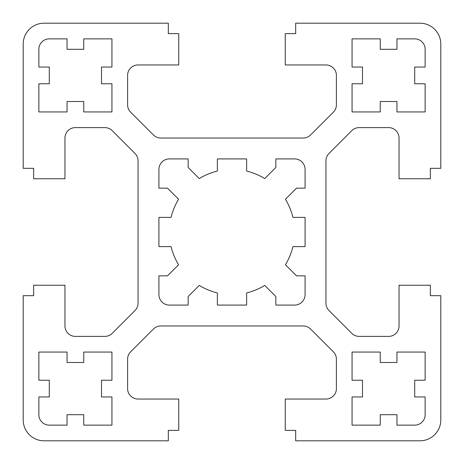 <?xml version="1.0" encoding="UTF-8"?>
<svg xmlns="http://www.w3.org/2000/svg" width="464" height="464" viewBox="0 0 464 464"><rect width="100%" height="100%" fill="white"/><g stroke="black" fill="none" stroke-linecap="round" stroke-linejoin="round"><path stroke-width="0.7" d="M380.248 414.7L380.248 425.14L352.06 425.14L352.06 396.952L362.5 396.952L362.5 380.248L352.06 380.248L352.06 352.06L380.248 352.06L380.248 362.5L396.952 362.5L396.952 352.06L425.14 352.06L425.14 380.248L414.7 380.248L414.7 396.952L425.14 396.952L425.14 414.7A10.44 10.44 0 0 1 414.7 425.14L396.952 425.14L396.952 414.7L380.248 414.7M414.7 83.752L425.14 83.752L425.14 111.94L396.952 111.94L396.952 101.5L380.248 101.5L380.248 111.94L352.06 111.94L352.06 83.752L362.5 83.752L362.5 67.048L352.06 67.048L352.06 38.86L380.248 38.86L380.248 49.3L396.952 49.3L396.952 38.86L414.7 38.86A10.44 10.44 0 0 1 425.14 49.3L425.14 67.048L414.7 67.048L414.7 83.752M83.752 49.3L83.752 38.86L111.94 38.86L111.94 67.048L101.5 67.048L101.5 83.752L111.94 83.752L111.94 111.94L83.752 111.94L83.752 101.5L67.048 101.5L67.048 111.94L38.86 111.94L38.86 83.752L49.3 83.752L49.3 67.048L38.86 67.048L38.86 49.3A10.44 10.44 0 0 1 49.3 38.86L67.048 38.86L67.048 49.3L83.752 49.3M49.3 380.248L38.86 380.248L38.86 352.06L67.048 352.06L67.048 362.5L83.752 362.5L83.752 352.06L111.94 352.06L111.94 380.248L101.5 380.248L101.5 396.952L111.94 396.952L111.94 425.14L83.752 425.14L83.752 414.7L67.048 414.7L67.048 425.14L49.3 425.14A10.44 10.44 0 0 1 38.86 414.7L38.86 396.952L49.3 396.952L49.3 380.248M305.08 169.36L305.08 188.152L296.519 188.152L285.406 199.265A62.64 62.64 0 0 1 292.912 217.384L305.08 217.384L305.08 246.616L292.912 246.616A62.64 62.64 0 0 1 285.406 264.735L296.519 275.848L305.08 275.848L305.08 294.64A10.44 10.44 0 0 1 294.64 305.08L275.848 305.08L275.848 296.519L264.735 285.406A62.64 62.64 0 0 1 246.616 292.912L246.616 305.08L217.384 305.08L217.384 292.912A62.64 62.64 0 0 1 199.265 285.406L188.152 296.519L188.152 305.08L169.36 305.08A10.44 10.44 0 0 1 158.92 294.64L158.92 275.848L167.481 275.848L178.594 264.735A62.64 62.64 0 0 1 171.088 246.616L158.92 246.616L158.92 217.384L171.088 217.384A62.64 62.64 0 0 1 178.594 199.265L167.481 188.152L158.92 188.152L158.92 169.36A10.44 10.44 0 0 1 169.36 158.92L188.152 158.92L188.152 167.481L199.265 178.594A62.64 62.64 0 0 1 217.384 171.088L217.384 158.92L246.616 158.92L246.616 171.088A62.64 62.64 0 0 1 264.735 178.594L275.848 167.481L275.848 158.92L294.64 158.92A10.44 10.44 0 0 1 305.08 169.36M44.08 23.2L168.316 23.2L168.316 33.64L178.756 33.64L178.756 64.96L138.04 64.96A10.44 10.44 0 0 0 127.6 75.4L127.6 104.818A10.44 10.44 0 0 0 130.657 112.201L153.439 134.983A10.44 10.44 0 0 0 160.822 138.04L303.178 138.04A10.44 10.44 0 0 0 310.561 134.983L333.343 112.201A10.44 10.44 0 0 0 336.4 104.818L336.4 75.4A10.44 10.44 0 0 0 325.96 64.96L285.244 64.96L285.244 33.64L295.684 33.64L295.684 23.2L419.92 23.2A20.88 20.88 0 0 1 440.8 44.08L440.8 168.316L430.36 168.316L430.36 178.756L399.04 178.756L399.04 138.04A10.44 10.44 0 0 0 388.6 127.6L359.182 127.6A10.44 10.44 0 0 0 351.799 130.657L329.017 153.439A10.44 10.44 0 0 0 325.96 160.822L325.96 303.178A10.44 10.44 0 0 0 329.017 310.561L351.799 333.343A10.44 10.44 0 0 0 359.182 336.4L388.6 336.4A10.44 10.44 0 0 0 399.04 325.96L399.04 285.244L430.36 285.244L430.36 295.684L440.8 295.684L440.8 419.92A20.88 20.88 0 0 1 419.92 440.8L295.684 440.8L295.684 430.36L285.244 430.36L285.244 399.04L325.96 399.04A10.44 10.44 0 0 0 336.4 388.6L336.4 359.182A10.44 10.44 0 0 0 333.343 351.799L310.561 329.017A10.44 10.44 0 0 0 303.178 325.96L160.822 325.96A10.44 10.44 0 0 0 153.439 329.017L130.657 351.799A10.44 10.44 0 0 0 127.6 359.182L127.6 388.6A10.44 10.44 0 0 0 138.04 399.04L178.756 399.04L178.756 430.36L168.316 430.36L168.316 440.8L44.08 440.8A20.88 20.88 0 0 1 23.2 419.92L23.2 295.684L33.64 295.684L33.64 285.244L64.96 285.244L64.96 325.96A10.44 10.44 0 0 0 75.4 336.4L104.818 336.4A10.44 10.44 0 0 0 112.201 333.343L134.983 310.561A10.44 10.44 0 0 0 138.04 303.178L138.04 160.822A10.44 10.44 0 0 0 134.983 153.439L112.201 130.657A10.44 10.44 0 0 0 104.818 127.6L75.4 127.6A10.44 10.44 0 0 0 64.96 138.04L64.96 178.756L33.64 178.756L33.64 168.316L23.2 168.316L23.2 44.08A20.88 20.88 0 0 1 44.08 23.2"/></g></svg>
